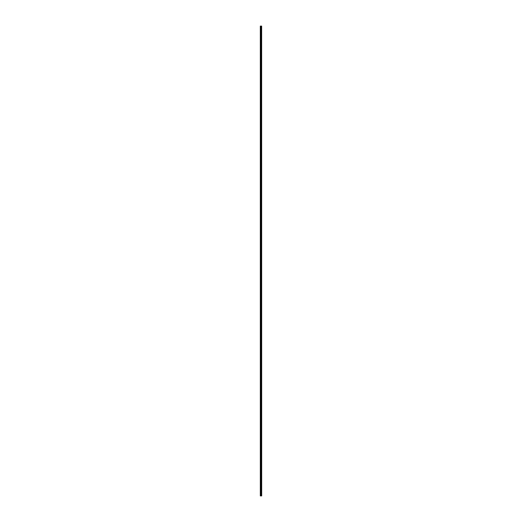 <?xml version="1.0" encoding="UTF-8"?>
<svg xmlns="http://www.w3.org/2000/svg" width="522" height="522" viewBox="0 0 522 522"><rect width="100%" height="100%" fill="white"/><g stroke="black" fill="none" stroke-linecap="round" stroke-linejoin="round"><path stroke-width="0.78" d="M261.646 26.1L261.685 495.9L261.646 26.1L260.315 26.1L260.315 495.9L260.38 26.1M260.38 495.9L261.646 495.9M261.248 495.9L261.248 26.1M261.222 495.9L261.222 26.1M261.626 495.9L261.626 26.1M261.515 495.9L261.515 26.1M261.476 495.9L261.476 26.1M261.392 495.9L261.392 26.1M261.352 495.9L261.352 26.1M261.117 495.9L261.117 26.1M261.026 495.9L261.026 26.1M260.987 495.9L260.987 26.1M260.902 495.9L260.902 26.1M260.667 495.9L260.667 26.1M260.628 495.9L260.628 26.1"/></g></svg>
